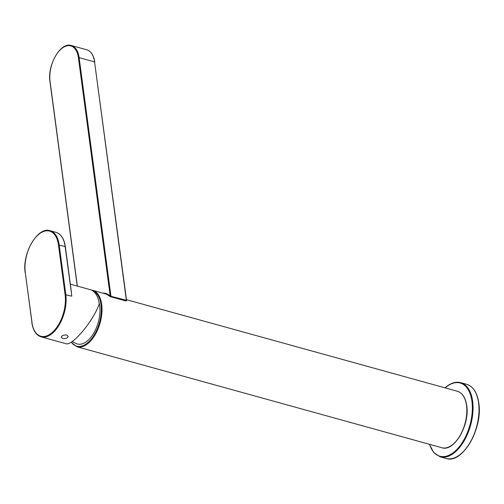 <?xml version="1.0" encoding="UTF-8"?>
<svg xmlns="http://www.w3.org/2000/svg" width="504" height="504" viewBox="0 0 504 504"><rect width="100%" height="100%" fill="white"/><g stroke="black" fill="none" stroke-linecap="round" stroke-linejoin="round"><path stroke-width="0.76" d="M70.34 284.149L90.178 289.642A29.289 15.908 -74.5 0 1 97.833 297.87A29.289 15.908 -74.5 0 1 99.25 303.792C93.637 320.739 72.11 346.462 65.86 343.684L41.108 336.836A29.289 15.908 -74.5 0 0 59.289 324.778A29.289 15.908 -74.5 0 0 65.803 294.531L59.176 244.875A29.289 15.908 -74.5 0 0 50.104 230.725C37.75 226.208 21.93 253.588 25.2 272.853L25.332 273.004M71.152 290.487L71.763 296.182L65.111 294.664L58.483 245.001A28.785 15.637 -74.5 0 0 38.632 234.436A28.785 15.637 -74.5 0 0 25.294 272.677L31.916 322.333A28.785 15.637 -74.5 0 0 51.767 332.905A28.785 15.637 -74.5 0 0 65.111 294.664M66.692 335.021L68.16 336.351C67.618 338.228 65.778 338.909 62.641 338.398L61.198 337.283C61.759 335.57 63.592 334.814 66.692 335.021M71.014 290.033L65.136 246.525L58.483 245.001M72.072 341.58L76.973 343.886A26.523 14.408 -74.5 0 0 93.631 333.339A26.523 14.408 -74.5 0 0 99.691 305.682A26.523 14.408 -74.5 0 0 98.998 302.173M102.904 293.164A29.786 16.178 105.5 0 1 110.225 296.113A0.504 0.403 135.7 0 0 110.426 296.661L110.918 295.98L79.122 57.651L78.422 57.777A24.601 13.362 105.5 0 0 61.456 48.749A24.601 13.362 105.5 0 0 50.06 81.427L50.104 81.755M65.255 246.878L65.136 246.525A29.289 15.908 -74.5 0 0 56.064 232.376L50.104 230.725M25.294 272.677L32.035 322.686M31.916 322.333L31.828 322.51C32.987 330.416 36.08 335.191 41.108 336.836M461.777 453.121A37.989 20.633 -74.5 0 0 478.706 403.231M478.592 402.879A38.493 20.91 -74.5 0 0 466.666 384.281C473.224 386.423 477.269 392.679 478.8 403.055C483.122 428.381 462.256 464.417 446.135 458.476A38.493 20.91 -74.5 0 0 470.024 442.625A38.493 20.91 -74.5 0 0 478.592 402.879M466.666 384.281L460.706 382.637A38.493 20.91 105.5 0 1 470.591 425.307A38.493 20.91 105.5 0 1 440.175 456.826L446.135 458.476M445.183 387.885A37.989 20.633 105.5 0 1 445.738 387.412A37.989 20.633 105.5 0 1 471.574 399.099A37.989 20.633 105.5 0 1 457.424 448.881A37.989 20.633 105.5 0 1 429.559 444.339M457.443 391.28C462.464 392.925 465.564 397.7 466.723 405.607C469.993 424.866 454.167 452.245 441.819 447.728A29.289 15.908 -74.5 0 0 459.995 435.67A29.289 15.908 -74.5 0 0 466.515 405.43A29.289 15.908 -74.5 0 0 457.443 391.28L126.466 299.685M108.606 294.739L92.616 290.317A29.289 15.908 105.5 0 1 101.688 304.466A29.289 15.908 105.5 0 1 95.174 334.706A29.289 15.908 105.5 0 1 76.992 346.765L71.077 342.222M93.013 291.003A28.785 15.637 105.5 0 1 97.209 329.081A28.785 15.637 105.5 0 1 71.272 342.096M453.764 443.621A28.785 15.637 -74.5 0 0 466.628 405.783M126.472 300.611L126.359 300.252L125.937 300.983L110.584 296.705M78.422 57.777L110.225 296.113L126.359 300.252L94.557 61.923L126.567 300.428A0.504 0.504 0 0 1 125.937 300.983L110.496 296.705A0.504 0.504 0 0 1 110.269 296.572L106.161 294.065A29.289 15.908 105.5 0 1 110.187 296.428M77.364 286.096L50.06 81.427M94.557 61.923L79.122 57.651A25.106 13.633 105.5 0 0 71.341 45.524L86.782 49.795A25.106 13.633 -74.5 0 1 94.557 61.923M86.782 49.795C91.111 51.219 93.769 55.32 94.765 62.099L94.676 62.275M56.064 232.376C61.091 234.02 64.184 238.795 65.344 246.695L71.448 292.446M460.706 382.637C455.918 381.415 450.96 382.914 445.826 387.135L445.007 387.841M440.175 456.826L433.717 452.56L429.389 444.289M441.819 447.728L76.992 346.765M92.616 290.317L91.363 290.065M77.244 286.064L49.965 81.61C47.168 65.104 60.707 41.656 71.341 45.524"/></g></svg>
